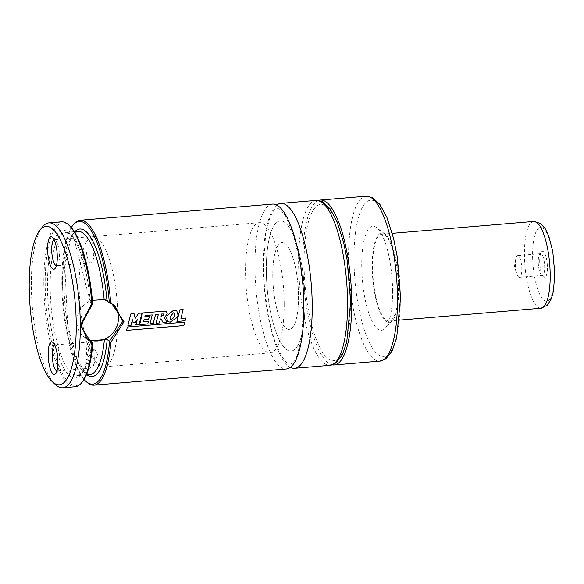 <?xml version="1.0" encoding="UTF-8"?>
<svg xmlns="http://www.w3.org/2000/svg" width="584" height="584" viewBox="0 0 584 584"><rect width="100%" height="100%" fill="white"/><g stroke="black" fill="none" stroke-linecap="round" stroke-linejoin="round"><path stroke-width="0.44" stroke-dasharray="2.92 2.19" d="M272.487 204.086A82.738 23.564 -94.8 0 0 254.938 266.457A82.738 23.564 -94.8 0 0 286.35 368.986M94.294 358.24A13.067 3.723 85.2 0 1 93.272 366.073A13.067 3.723 85.2 0 1 91.52 368.088A13.067 3.723 85.2 0 1 86.563 351.904A13.067 3.723 85.2 0 1 89.337 342.056A13.067 3.723 85.2 0 1 91.396 343.75A13.067 3.723 85.2 0 1 94.294 358.24M54.699 345.013A13.067 3.723 85.2 0 1 55.02 344.94A13.067 3.723 85.2 0 1 56.166 345.436A13.067 3.723 85.2 0 1 59.977 361.124A13.067 3.723 85.2 0 1 58.261 370.293A13.067 3.723 85.2 0 1 57.203 370.979A13.067 3.723 85.2 0 1 56.882 370.957M86.009 246.652A13.067 3.723 -94.8 0 0 90.973 262.837A13.067 3.723 -94.8 0 0 92.725 260.822A13.067 3.723 -94.8 0 0 93.739 252.989A13.067 3.723 -94.8 0 0 90.849 238.498A13.067 3.723 -94.8 0 0 88.783 236.805A13.067 3.723 -94.8 0 0 86.009 246.652M56.327 265.705A13.067 3.723 -94.8 0 0 56.655 265.727A13.067 3.723 -94.8 0 0 57.706 265.041A13.067 3.723 -94.8 0 0 59.422 255.88A13.067 3.723 -94.8 0 0 55.619 240.185A13.067 3.723 -94.8 0 0 54.465 239.688A13.067 3.723 -94.8 0 0 54.151 239.761M71.292 227.556A81.65 23.258 -94.8 0 0 61.831 282.984A81.65 23.258 -94.8 0 0 84.059 379.439M86.673 382.024A82.738 23.564 85.2 0 1 62.554 282.627A82.738 23.564 85.2 0 1 73.438 224.57M85.826 338.136A21.776 20.119 -50.6 0 1 83.84 336.712A21.776 20.119 -50.6 0 1 76.847 321.623A21.776 20.119 -50.6 0 1 89.067 301.366A21.776 20.119 -50.6 0 1 111.456 303.038A21.776 20.119 -50.6 0 1 113.135 304.6M318.506 200.473A82.738 23.564 -94.8 0 0 302.767 262.435A82.738 23.564 -94.8 0 0 332.325 364.869M398.762 288.503A44.851 12.775 -94.8 0 0 385.024 234.067A44.851 12.775 -94.8 0 0 372.22 266.735A44.851 12.775 -94.8 0 0 392.302 320.638A44.851 12.775 -94.8 0 0 398.762 288.503M392.601 290.978A52.159 14.856 -94.8 0 0 376.629 227.672A52.159 14.856 -94.8 0 0 361.737 265.662A52.159 14.856 -94.8 0 0 385.09 328.347A52.159 14.856 -94.8 0 0 392.601 290.978M272.772 275.444A43.544 12.403 -94.8 0 0 289.306 329.405A43.544 12.403 -94.8 0 0 298.541 296.577A43.544 12.403 -94.8 0 0 282.006 242.615A43.544 12.403 -94.8 0 0 272.772 275.444A43.544 12.403 -94.8 0 0 289.306 329.405A43.544 12.403 -94.8 0 0 298.541 296.577A43.544 12.403 -94.8 0 0 282.006 242.615A43.544 12.403 -94.8 0 0 272.772 275.444M372.599 267.049A43.544 12.403 -94.8 0 0 389.134 321.01A43.544 12.403 -94.8 0 0 398.376 288.189A43.544 12.403 -94.8 0 0 381.841 234.228A43.544 12.403 -94.8 0 0 372.599 267.049M79.147 285.897A65.32 18.608 -94.8 0 0 103.945 366.84A65.32 18.608 -94.8 0 0 117.8 317.601A65.32 18.608 -94.8 0 0 93.002 236.659A65.32 18.608 -94.8 0 0 79.147 285.897M266.326 270.158A65.32 18.608 -94.8 0 0 291.131 351.101A65.32 18.608 -94.8 0 0 304.987 301.862A65.32 18.608 -94.8 0 0 280.181 220.92A65.32 18.608 -94.8 0 0 266.326 270.158A65.32 18.608 -94.8 0 0 291.131 351.101A65.32 18.608 -94.8 0 0 304.987 301.862A65.32 18.608 -94.8 0 0 280.181 220.92A65.32 18.608 -94.8 0 0 266.326 270.158M42.238 227.191A82.738 23.564 -94.8 0 0 31.354 285.255A82.738 23.564 -94.8 0 0 55.473 384.644M276.758 205.042A82.738 23.564 -94.8 0 0 263.253 265.757A82.738 23.564 -94.8 0 0 290.401 367.329M350.444 301.534A78.387 22.323 -94.8 0 0 326.858 206.736A78.387 22.323 -94.8 0 0 304.06 263.493A78.387 22.323 -94.8 0 0 327.653 358.299A78.387 22.323 -94.8 0 0 350.444 301.534M61.386 221.832A82.738 23.564 -94.8 0 0 43.829 284.204A82.738 23.564 -94.8 0 0 75.248 386.732M92.6 304.052L90.243 302.001L74.314 239.732L69.584 234.06L65.415 232.417A71.854 20.469 -94.8 0 0 51.042 305.731A71.854 20.469 -94.8 0 0 77.453 375.621A71.854 20.469 -94.8 0 0 91.79 341.808M90.549 340.786A74.029 21.09 -94.8 0 1 57.028 352.313A74.029 21.09 -94.8 0 1 56.414 235.359A74.029 21.09 -94.8 0 1 90.345 302.205L91.681 300.629A71.854 20.469 -94.8 0 0 65.415 232.417L74.343 231.673M82.775 381.308A81.65 23.258 85.2 0 1 46.18 306.14A81.65 23.258 85.2 0 1 69.708 225.928M127.765 325.485L130.889 325.222L132.356 319.696L132.962 322.66L135.087 322.485L137.123 319.558L135.736 324.792L138.985 324.522L141.846 312.958L138.466 313.243L135.035 318.36L133.933 313.623L130.655 313.9L127.896 325.609M161.44 313.958L160.943 316.229L163.345 315.323L163.082 313.885L161.564 314.039M163.622 314.068L163.213 313.966M139.518 324.507L147.672 323.821L148.387 321.061L143.503 321.477L144.036 319.47L148.548 319.09L149.256 316.338L144.708 316.718L145.014 315.44L152.095 314.842L149.847 323.638L153.125 323.361L155.366 314.572L158.198 314.331L155.979 323.113L159.242 322.835L160.293 318.893L161.001 318.827L162.965 322.514L166.863 322.185L164.381 317.754L167.06 313.564L166.06 311.447L163.469 311.155L142.379 312.914L139.649 324.638M177.916 314.988L176.558 310.476L173.565 310.075L167.104 315.484L166.549 318.054L167.615 321.266L169.937 322.12L177.332 317.148L178.047 315.083M170.367 319.353L170.915 319.47L173.857 317.44L174.346 316.119L174.2 312.893L173.309 312.754L170.075 316.55L169.871 317.776L171.046 319.587M176.821 321.361L184.96 320.674L185.675 317.922L180.814 318.331L182.989 309.476L179.711 309.754L176.952 321.485M184.522 322.039L127.246 326.858L126.458 330.245L183.726 325.427L184.653 322.178M518.65 276.955A10.884 3.103 85.2 0 1 516.942 273.969A10.884 3.103 85.2 0 1 515.709 259.267A10.884 3.103 85.2 0 1 517.687 255.58A10.884 3.103 85.2 0 1 518.541 255.901A10.884 3.103 85.2 0 1 521.782 267.633A10.884 3.103 85.2 0 1 519.512 277.276A10.884 3.103 85.2 0 1 518.65 276.955M541.529 275.035A10.884 3.103 85.2 0 1 541.426 274.94A10.884 3.103 85.2 0 1 538.382 264.764A10.884 3.103 85.2 0 1 539.689 254.222A10.884 3.103 85.2 0 1 540.565 253.66A10.884 3.103 85.2 0 1 541.419 253.982A10.884 3.103 85.2 0 1 544.66 265.705A10.884 3.103 85.2 0 1 542.39 275.356A10.884 3.103 85.2 0 1 541.529 275.035M543.624 276.962A13.067 3.723 85.2 0 1 543.5 276.853A13.067 3.723 85.2 0 1 539.85 264.647A13.067 3.723 85.2 0 1 541.412 251.996A13.067 3.723 85.2 0 1 543.492 251.704A13.067 3.723 85.2 0 1 547.42 267.501A13.067 3.723 85.2 0 1 543.624 276.962M284.189 303.614A65.32 18.608 -94.8 0 0 259.384 222.672A65.32 18.608 -94.8 0 0 245.528 271.91A65.32 18.608 -94.8 0 0 270.326 352.853A65.32 18.608 -94.8 0 0 284.189 303.614M366.08 196.217A82.738 23.564 -94.8 0 0 348.524 258.588A82.738 23.564 -94.8 0 0 379.943 361.116M400.361 297.344A78.387 22.323 -94.8 0 0 376.775 202.538A78.387 22.323 -94.8 0 0 353.977 259.296A78.387 22.323 -94.8 0 0 377.563 354.101A78.387 22.323 -94.8 0 0 400.361 297.344M316.163 200.414A82.738 23.564 -94.8 0 0 298.614 262.785A82.738 23.564 -94.8 0 0 330.026 365.314M74.913 231.622A74.029 21.09 -94.8 0 0 64.977 304.563A74.029 21.09 -94.8 0 0 86.95 374.819M77.891 231.373A71.854 20.469 -94.8 0 0 63.517 304.687A71.854 20.469 -94.8 0 0 89.929 374.57L85.782 372.95L77.438 360.386L67.656 325.149L64.875 266.676L70.343 240.068L74.058 233.68L77.891 231.373M554.508 273.312A37.018 10.541 -94.8 0 0 543.368 228.548A37.018 10.541 -94.8 0 0 532.601 255.347A37.018 10.541 -94.8 0 0 543.74 300.118A37.018 10.541 -94.8 0 0 554.508 273.312M533.666 221.46A43.544 12.403 -94.8 0 0 524.432 254.288A43.544 12.403 -94.8 0 0 540.966 308.25M277.013 208.079L280.386 209.554L285.598 216.058L293.153 233.585L299.928 262.187L302.738 284.766L303.702 306.286L301.453 338.683L297.19 355.203L293.234 362.27L290.146 364.299L286.744 362.803L281.627 356.43L274.027 338.866L268.793 318.652L264.523 288.839L263.45 266.085L265.698 233.695L269.961 217.175L273.925 210.101L277.013 208.079M91.396 343.75L97.63 354.466L93.272 366.073M91.52 368.088L57.203 370.979M58.261 370.293L55.677 373.643M90.849 238.498L97.083 249.215L92.725 260.822M90.973 262.837L56.655 265.727M57.706 265.041L55.122 268.392M87.498 339.713L83.84 336.712M385.024 234.067L376.629 227.672M389.134 321.01L399.573 320.134M270.326 352.853L103.945 366.84M86.381 374.87L77.453 375.621L81.264 373.337L84.716 367.591L90.44 340.647M259.384 222.672L93.002 236.659M381.841 234.228L392.273 233.352M392.302 320.638L385.09 328.347M115.114 306.038L111.456 303.038M55.619 240.185L52.509 237.316M88.783 236.805L54.465 239.688M56.166 345.436L53.064 342.567M89.337 342.056L55.02 344.94M515.709 259.267L514.394 266.786L516.942 273.969M517.687 255.58L540.565 253.66M541.426 274.94L543.5 276.853M539.689 254.222L541.412 251.996M519.512 277.276L542.39 275.356"/><path stroke-width="0.88" d="M93.966 385.155L286.35 368.986A82.738 23.564 -94.8 0 0 303.899 306.615A82.738 23.564 -94.8 0 0 272.487 204.086L80.103 220.263A82.738 23.564 85.2 0 1 110.61 301.899L123.99 321.74L110.821 342.37A82.738 23.564 85.2 0 1 93.966 385.155A82.738 23.564 85.2 0 1 86.673 382.024L85.636 381.067A81.65 23.258 -94.8 0 0 109.5 341.552L110.821 342.37M56.882 370.957A13.067 3.723 85.2 0 1 52.246 354.787A13.067 3.723 85.2 0 1 54.699 345.013M57.823 362.182A16.33 4.65 85.2 0 1 55.677 373.643A16.33 4.65 85.2 0 1 50.75 370.176A16.33 4.65 85.2 0 1 48.158 354.254A16.33 4.65 85.2 0 1 53.064 342.567A16.33 4.65 85.2 0 1 57.823 362.182M54.151 239.761A13.067 3.723 -94.8 0 0 51.691 249.536A13.067 3.723 -94.8 0 0 56.327 265.705M47.611 249.003A16.33 4.65 -94.8 0 0 50.195 264.924A16.33 4.65 -94.8 0 0 55.122 268.392A16.33 4.65 -94.8 0 0 57.276 256.931A16.33 4.65 -94.8 0 0 52.509 237.316A16.33 4.65 -94.8 0 0 47.611 249.003M84.059 379.439A81.65 23.258 -94.8 0 0 85.636 381.067M109.5 341.552L107.186 339.392L90.549 340.786L92.863 342.954A81.65 23.258 85.2 0 1 82.775 381.308L81.913 382.418A82.738 23.564 -94.8 0 0 92.104 343.947L80.315 325.412A82.738 23.564 -94.8 0 0 48.903 222.884A82.738 23.564 -94.8 0 0 42.238 227.191L39.654 230.541A79.475 22.637 -94.8 0 0 29.2 286.306A79.475 22.637 -94.8 0 0 52.37 381.775A79.475 22.637 -94.8 0 0 76.234 324.879A79.475 22.637 -94.8 0 0 63.627 247.39A79.475 22.637 -94.8 0 0 39.654 230.541M52.37 381.775L55.473 384.644A82.738 23.564 -94.8 0 0 62.765 387.783A82.738 23.564 -94.8 0 0 80.315 325.412L91.892 303.476A82.738 23.564 -94.8 0 0 68.678 224.971L69.708 225.928A81.65 23.258 85.2 0 1 92.659 303.833L81.037 325.062L87.498 339.713L92.805 342.64M113.135 304.6A21.776 20.119 -50.6 0 1 118.442 318.127A21.776 20.119 -50.6 0 1 107.361 337.734A21.776 20.119 -50.6 0 1 85.826 338.136M109.442 341.238L122.633 321.565L115.106 306.038L109.296 302.432A81.65 23.258 -94.8 0 0 72.577 225.687A81.65 23.258 -94.8 0 0 71.292 227.556M332.325 364.869A82.738 23.564 -94.8 0 0 334.187 364.964A82.738 23.564 -94.8 0 0 351.736 302.592A82.738 23.564 -94.8 0 0 320.324 200.064A82.738 23.564 -94.8 0 0 318.506 200.473M290.401 367.329A82.738 23.564 -94.8 0 0 294.664 368.285A82.738 23.564 -94.8 0 0 312.221 305.914A82.738 23.564 -94.8 0 0 280.802 203.385A82.738 23.564 -94.8 0 0 276.758 205.042M68.678 224.971A82.738 23.564 -94.8 0 0 61.386 221.832L48.903 222.884M72.577 225.687L73.438 224.57A82.738 23.564 85.2 0 1 80.103 220.263M92.367 300.344L104.164 299.585L106.989 300.804L109.245 302.658M62.765 387.783L75.248 386.732A82.738 23.564 -94.8 0 0 81.913 382.418M110.61 301.899L109.296 302.432M91.892 303.476L92.659 303.833M92.863 342.954L92.104 343.947M139.109 324.646L141.97 313.024L138.598 313.309L135.167 318.455L134.057 313.696L130.78 313.966L127.896 325.609L131.013 325.346L132.48 319.798L133.086 322.777L135.211 322.602L137.247 319.66L135.868 324.916L139.109 324.646M166.995 322.317L164.513 317.857L167.192 313.644L166.185 311.513L163.6 311.221L142.511 312.98L139.649 324.638L147.796 323.952L148.518 321.178L143.635 321.587L144.16 319.579L148.679 319.2L149.387 316.426L144.832 316.805L145.146 315.521L152.22 314.929L149.978 323.77L153.256 323.492L155.497 314.652L158.33 314.411L156.103 323.237L159.366 322.967L160.425 319.003L161.126 318.93L163.097 322.638L166.995 322.317M163.213 313.966L161.564 314.039L161.067 316.324L163.476 315.411L163.213 313.966L163.622 314.068M170.068 322.244L177.456 317.258L178.047 315.083L176.682 310.542L173.696 310.141L167.236 315.579L166.681 318.163L167.754 321.39L170.068 322.244M171.046 319.587L173.981 317.55L174.477 316.221L174.331 312.973L173.433 312.834L170.207 316.652L170.002 317.886L171.046 319.587L170.367 319.353M180.945 318.448L183.12 309.549L179.835 309.819L176.952 321.485L185.091 320.806L185.807 318.039L180.945 318.448M184.653 322.178L127.378 326.989L126.589 330.391L183.85 325.58L184.653 322.178M366.08 196.217L372.446 197.574L379.95 204.48L386.849 217.248L393.609 238.52L397.062 255.726L400.558 297.665L396.653 337.99L392.134 350.86L386.002 358.715L379.943 361.116A82.738 23.564 -94.8 0 0 397.492 298.745A82.738 23.564 -94.8 0 0 366.08 196.217L320.324 200.064M316.163 200.414L322.536 201.772L330.033 208.678L336.939 221.446L343.691 242.718L347.144 259.924L350.641 301.862L346.735 342.188L342.217 355.057L336.085 362.912L330.026 365.314A82.738 23.564 -94.8 0 0 347.575 302.943A82.738 23.564 -94.8 0 0 316.163 200.414L280.802 203.385M106.989 300.804A74.029 21.09 -94.8 0 0 74.913 231.622M86.95 374.819A74.029 21.09 -94.8 0 0 107.186 339.392M104.164 299.585A71.854 20.469 -94.8 0 0 77.891 231.373L74.343 231.673M86.381 374.87L89.929 374.57A71.854 20.469 -94.8 0 0 104.368 339.742M91.79 341.808A71.854 20.469 -94.8 0 0 91.892 340.793M550.201 275.422A43.544 12.403 -94.8 0 0 533.666 221.46L540.543 223.468L545.346 228.884L548.851 236.352L552.793 251.558L554.8 273.808L553.428 291.168L551.289 298.869L547.42 305.118L540.966 308.25A43.544 12.403 -94.8 0 0 550.201 275.422M330.026 365.314L294.664 368.285M379.943 361.116L334.187 364.964M533.666 221.46L392.273 233.352M540.966 308.25L399.573 320.134"/></g></svg>

